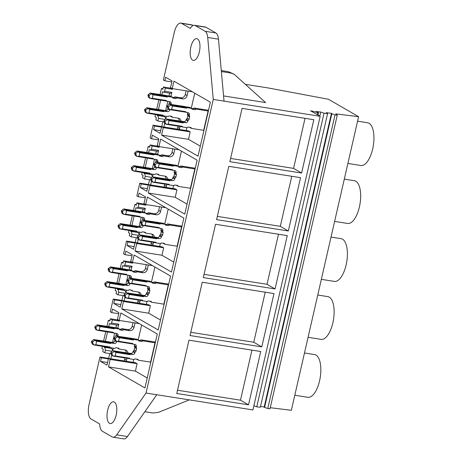 <?xml version="1.0" encoding="UTF-8"?>
<svg xmlns="http://www.w3.org/2000/svg" width="462" height="462" viewBox="0 0 462 462"><rect width="100%" height="100%" fill="white"/><g stroke="black" fill="none" stroke-linecap="round" stroke-linejoin="round"><path stroke-width="0.69" d="M171.841 81.924L164.801 80.815L163.392 80.001L174.318 32.288A12.018 5.07 99 0 1 180.838 23.1A12.018 5.07 99 0 1 181.612 23.383L190.28 28.39A12.018 5.07 99 0 1 194.479 25.294L205.238 26.998A12.018 5.07 99 0 1 206.017 27.281L215.864 32.969A12.018 5.07 99 0 1 218.474 39.166L224.03 101.12L320.166 116.32L310.539 110.753L317.712 112.589L318.549 112.693L317.891 112.202A2.281 0.329 12.9 0 0 315.991 111.533L320.732 112.012L324.029 113.196L327.587 113.635L326.201 112.688L331.82 113.381L331.387 113.606L335.025 114.911L337.248 115.188L335.724 113.866L358.599 116.69L328.47 99.272L268.249 87.965L245.634 84.39M160.043 94.606L161.446 88.496L162.982 88.744M158.853 99.804L156.682 109.286M155.492 114.484L154.984 116.701L156.375 117.504L155.844 119.825L157.854 120.986L163.825 121.928M358.599 116.69L291.355 410.302L270.258 407.698M223.562 95.911L265.61 102.564L234.124 74.226L230.757 73.031L221.373 71.552M161.446 88.496L162.849 89.31L163.381 86.995L170.559 88.126L170.657 87.699M157.265 114.767L157.375 115.454A4.805 2.027 99 0 1 158.443 118.399L157.854 120.986M163.381 86.995L165.373 88.144L164.663 91.251A4.008 1.692 99 0 1 163.34 92.163A4.008 1.692 99 0 1 163.08 92.071L162.537 91.753L161.821 94.883M160.632 100.087L158.46 109.563M357.571 121.177L367.694 122.782A21.633 9.125 99 0 1 369.098 123.285A21.633 9.125 99 0 1 373.03 147.286A21.633 9.125 99 0 1 360.943 165.512L347.886 163.45M180.838 23.1L191.597 24.804A12.018 5.07 99 0 1 192.377 25.081L193.104 25.502M234.124 74.226L228.436 71.691L221.286 70.559M194.479 25.294A12.018 5.07 99 0 1 195.259 25.577L205.099 31.266A12.018 5.07 99 0 1 207.709 37.462L213.265 99.422L224.03 101.12M213.265 99.422L146.021 393.035L252.922 409.933L320.166 116.32M301.605 173.031L229.857 161.688L242.065 108.374L313.813 119.716L301.605 173.031L293.572 168.387L230.602 158.437M275.057 288.929L203.315 277.593L215.523 224.278L287.272 235.62L275.057 288.929L267.024 284.286L204.06 274.336M288.334 230.983L216.586 219.641L228.794 166.326L300.543 177.668L288.334 230.983L280.295 226.34L217.331 216.383M261.787 346.881L273.995 293.566L202.252 282.224L190.038 335.539L261.787 346.881L253.754 342.238L190.783 332.288M248.516 404.833L176.767 393.491L188.975 340.176L260.724 351.518L248.516 404.833L240.483 400.19L177.512 390.234M312.248 110.961L312.093 111.648M317.712 112.589L317.244 114.628M318.549 112.693L318.006 115.067M320.732 112.012L319.796 116.101M324.029 113.196L256.78 406.808L253.875 405.763M327.587 113.635L260.337 407.247L256.78 406.808M260.51 406.491L264.2 406.947M331.387 113.606L264.143 407.218L264.57 407.415L331.814 113.802M335.025 114.911L267.775 408.524L264.57 407.415M337.248 115.188L270.004 408.801L267.775 408.524M164.801 80.815L165.621 77.218L172.066 80.942L170.536 87.63L172.239 88.612L192.354 91.794M156.78 394.733L127.46 436.538L116.701 434.834A12.018 5.07 99 0 1 112.976 437.196A12.018 5.07 99 0 1 112.197 436.919L102.35 431.231A12.018 5.07 99 0 1 99.677 423.995L91.008 418.988A12.018 5.07 99 0 1 89.022 404.712L99.948 356.999L101.34 357.807L100.52 361.399L106.976 365.136L108.506 358.448L110.216 359.436L108.506 366.892L144.947 387.953L157.299 334.014L120.859 312.953L119.15 320.414L117.446 319.427L118.977 312.739L112.532 309.02L111.712 312.612L110.303 311.798L113.219 299.053L114.611 299.855L113.791 303.453L120.247 307.184L121.783 300.496L123.487 301.484L121.777 308.945L158.218 330.007L170.57 276.068L134.13 255.007L132.421 262.462L130.717 261.48L132.248 254.793L125.803 251.068L124.983 254.666L123.573 253.852L126.49 241.1L127.887 241.903L127.062 245.501L133.524 249.237L135.054 242.55L136.758 243.532L135.048 250.993L171.489 272.054L183.847 218.116L147.401 197.055L145.692 204.516L143.988 203.528L145.518 196.841L139.079 193.116L138.254 196.714L136.844 195.9L137.861 191.459L139.767 183.148L141.158 183.957L140.333 187.549L146.795 191.285L148.325 184.598L150.029 185.585L148.319 193.041L184.765 214.108L197.118 160.164L160.678 139.102L158.968 146.564L157.259 145.576L158.795 138.889L152.35 135.17L151.524 138.762L150.115 137.947L153.037 125.202L154.429 126.005L153.603 129.603L160.066 133.333L161.596 126.646L163.3 127.633L161.596 135.095L198.036 156.156L210.389 102.218L173.949 81.156L172.239 88.612M116.701 434.834L146.021 393.035M197.511 38.912A11.019 4.649 99 0 1 199.515 51.132A11.019 4.649 99 0 1 193.353 60.418A11.019 4.649 99 0 1 192.642 60.158A11.019 4.649 99 0 1 190.639 47.938A11.019 4.649 99 0 1 196.795 38.652A11.019 4.649 99 0 1 197.511 38.912M114.333 402.061A11.019 4.649 99 0 1 116.337 414.287A11.019 4.649 99 0 1 110.181 423.567A11.019 4.649 99 0 1 109.471 423.313A11.019 4.649 99 0 1 107.467 411.088A11.019 4.649 99 0 1 113.623 401.807A11.019 4.649 99 0 1 114.333 402.061M170.559 88.126L172.545 89.281L172.684 88.687M165.373 88.144L172.545 89.281M162.832 121.772L161.712 126.669M164.663 91.251L171.835 92.388L170.934 96.333M169.144 104.135L170.911 105.03L168.538 106.595L168.359 107.369L169.508 109.575L171.65 109.448L172.447 105.971L170.547 105.024M166.36 116.297L165.771 118.873M158.443 118.399L164.749 119.398M164.72 123.452L163.906 127.015M163.34 92.163L170.513 93.295A4.008 1.692 -81 0 0 171.835 92.388M157.138 115.321L164.547 116.591A4.805 2.027 -81 0 1 165.575 118.913M169.652 93.162L169.017 95.923M167.781 101.311L165.656 110.603M164.42 115.991L164.316 116.459M153.037 125.202L161.735 126.576M154.429 126.005L161.486 127.119M305.036 118.33L293.572 168.387M153.603 129.603L160.666 130.717M161.596 126.646L188.502 130.902L190.205 131.884L188.502 139.345L161.596 135.095M163.3 127.633L190.205 131.884M200.323 146.177L188.502 139.345M99.948 356.999L108.645 358.373M109.892 320.541L108.356 320.299L106.953 326.403M105.763 331.606L103.592 341.083M102.402 346.286L101.894 348.504L103.286 349.307L102.755 351.622L104.764 352.783L110.736 353.73M109.742 353.569L108.622 358.466M101.34 357.807L108.403 358.922M127.46 436.538A12.018 5.07 99 0 1 123.735 438.9L112.976 437.196M189.264 399.867L158.628 412.306L152.893 413.005L144.854 411.734M304.481 352.98L314.605 354.579A21.633 9.125 99 0 1 316.008 355.082A21.633 9.125 99 0 1 319.941 379.083A21.633 9.125 99 0 1 307.854 397.314L294.796 395.247M108.356 320.299L109.765 321.113L110.291 318.797L112.283 319.947L111.573 323.053A4.008 1.692 99 0 1 110.251 323.96A4.008 1.692 99 0 1 109.991 323.868L109.448 323.556L108.732 326.686M104.175 346.564L104.285 347.257A4.805 2.027 99 0 1 105.353 350.202L104.764 352.783M107.542 331.883L105.371 341.366M111.631 355.249L110.816 358.812M100.52 361.399L107.577 362.52M108.506 358.448L135.412 362.699L137.116 363.686L135.412 371.148L108.506 366.892M110.216 359.436L137.116 363.686M147.234 377.98L135.412 371.148M119.15 320.414L139.264 323.596M111.712 312.612L118.751 313.727M113.219 299.053L121.916 300.427M251.946 350.132L240.483 400.19M110.291 318.797L117.469 319.929L117.567 319.502M112.283 319.947L119.456 321.078L117.469 319.929M111.573 323.053L118.746 324.185L117.845 328.136M113.271 348.1L112.682 350.675L128.419 353.13M105.353 350.202L111.66 351.201M119.594 320.484L119.456 321.078M110.251 323.96L117.423 325.098A4.008 1.692 -81 0 0 118.746 324.185M104.048 347.124L111.457 348.388A4.805 2.027 -81 0 1 112.485 350.71M116.563 324.959L115.927 327.725M114.692 333.114L112.566 342.406M111.33 347.794L111.227 348.256M149.711 146.691L148.169 146.448L146.772 152.552M145.582 157.756L143.411 167.232M142.221 172.436L141.713 174.653L143.105 175.456L142.573 177.772L144.577 178.933L150.554 179.88M148.169 146.448L149.578 147.263L150.11 144.947L152.102 146.096L151.392 149.203A4.008 1.692 99 0 1 150.063 150.11A4.008 1.692 99 0 1 149.803 150.017L149.266 149.705L148.55 152.835M143.994 172.713L144.098 173.406A4.805 2.027 99 0 1 145.172 176.351L144.577 178.933M147.355 158.033L145.184 167.515M149.561 179.724L148.441 184.615M139.767 183.148L148.464 184.523M141.158 183.957L148.215 185.071M151.524 138.762L158.57 139.876M150.11 144.947L157.288 146.079L157.386 145.651M152.102 146.096L159.275 147.228L157.288 146.079M151.392 149.203L158.564 150.335L157.657 154.285M153.089 174.249L152.495 176.825L168.237 179.279M145.172 176.351L151.478 177.35M151.449 181.399L150.635 184.962M159.413 146.633L159.275 147.228M150.063 150.11L157.242 151.247A4.008 1.692 -81 0 0 158.564 150.335M143.867 173.273L151.276 174.538A4.805 2.027 -81 0 1 152.304 176.859M156.375 151.109L155.746 153.875M154.51 159.263L152.385 168.555M151.149 173.943L151.039 174.405M344.3 179.129L354.423 180.729A21.633 9.125 99 0 1 355.827 181.237A21.633 9.125 99 0 1 359.759 205.232A21.633 9.125 99 0 1 347.667 223.464L334.615 221.402M140.333 187.549L147.395 188.669M148.325 184.598L175.231 188.848L176.934 189.836L175.225 197.297L187.046 204.129M150.029 185.585L176.934 189.836M148.319 193.041L175.225 197.297M158.968 146.564L179.083 149.746M291.765 176.282L280.295 226.34M136.44 204.643L134.898 204.4L133.501 210.505M132.311 215.702L130.14 225.185M128.944 230.382L128.442 232.6L129.834 233.408L129.302 235.724L131.306 236.885L137.283 237.826M134.898 204.4L136.307 205.215L136.839 202.893L138.831 204.048L138.115 207.155A4.008 1.692 99 0 1 136.792 208.062A4.008 1.692 99 0 1 136.533 207.969L135.99 207.657L135.274 210.782M130.723 230.665L130.827 231.358A4.805 2.027 99 0 1 131.901 234.303L131.306 236.885M134.084 215.985L131.913 225.468M136.29 237.67L135.17 242.567M126.49 241.1L135.187 242.475M127.887 241.903L134.944 243.024M138.254 196.714L145.293 197.828M136.839 202.893L144.011 204.031L144.109 203.598M138.831 204.048L146.004 205.18L144.011 204.031M138.115 207.155L145.293 208.287L144.387 212.237M139.813 232.201L139.224 234.777M131.901 234.303L138.207 235.297M138.178 239.351L137.358 242.914M146.142 204.585L146.004 205.18M136.792 208.062L143.971 209.194A4.008 1.692 -81 0 0 145.293 208.287M130.596 231.219L137.999 232.49A4.805 2.027 -81 0 1 139.027 234.812M143.105 209.061L142.475 211.821M141.239 217.215L139.108 226.501M137.878 231.895L137.768 232.357M331.023 237.081L341.152 238.681A21.633 9.125 99 0 1 342.55 239.183A21.633 9.125 99 0 1 346.488 263.184A21.633 9.125 99 0 1 334.396 281.41L321.344 279.348M127.062 245.501L134.119 246.616M135.054 242.55L161.96 246.8L163.663 247.788L161.954 255.243L173.776 262.081M136.758 243.532L163.663 247.788M135.048 250.993L161.954 255.243M145.692 204.516L165.812 207.692M278.494 234.228L267.024 284.286M123.163 262.589L121.627 262.347L120.23 268.451M119.034 273.654L116.863 283.137M115.673 288.334L115.165 290.552L116.557 291.355L116.031 293.676L118.035 294.831L124.012 295.778M121.627 262.347L123.036 263.161L123.568 260.845L125.554 261.994L124.844 265.101A4.008 1.692 99 0 1 123.521 266.014A4.008 1.692 99 0 1 123.262 265.921L122.719 265.604L122.003 268.734M117.452 288.617L117.556 289.304A4.805 2.027 99 0 1 118.624 292.25L118.035 294.831M120.813 273.937L118.642 283.414M123.019 295.622L121.899 300.514M114.611 299.855L121.673 300.97M124.983 254.666L132.022 255.775M123.568 260.845L130.74 261.977L130.838 261.55M125.554 261.994L132.733 263.132L130.74 261.977M124.844 265.101L132.017 266.239L131.116 270.183M129.331 277.985L131.098 278.881L128.719 280.446L128.54 281.219L129.689 283.425L131.837 283.298L132.629 279.822L130.729 278.875M126.542 290.148L125.953 292.723M118.624 292.25L124.936 293.249M124.907 297.303L124.087 300.866M132.865 262.531L132.733 263.132M123.521 266.014L130.694 267.146A4.008 1.692 -81 0 0 132.017 266.239M117.325 289.172L124.728 290.442A4.805 2.027 -81 0 1 125.756 292.764M129.834 267.013L129.198 269.773M127.968 275.161L125.837 284.453M124.601 289.841L124.497 290.309M317.752 295.027L327.881 296.627A21.633 9.125 99 0 1 329.279 297.135A21.633 9.125 99 0 1 333.218 321.136A21.633 9.125 99 0 1 321.125 339.362L308.073 337.3M113.791 303.453L120.848 304.568M121.783 300.496L148.683 304.753L150.393 305.734L148.683 313.196L160.505 320.027M123.487 301.484L150.393 305.734M121.777 308.945L148.683 313.196M132.421 262.462L152.541 265.644M265.217 292.18L253.754 342.238M169.773 109.65L169.687 110.02A2.004 1.79 -60 0 1 167.452 111.671L164.045 111.128L163.912 111.712L149.74 109.471L148.943 112.947L163.115 115.188L162.982 115.766L168.11 116.574A1.201 1.074 -60 0 1 169.3 115.962L171.39 116.297A1.201 1.074 -60 0 1 172.234 117.227L178.228 118.174A4.008 3.586 -60 0 1 179.348 118.572A4.008 3.586 -60 0 1 181.017 121.252M186.18 130.532L186.839 127.656M191.297 108.195L194.739 93.168M170.963 104.452L171.102 103.84A2.004 1.79 -60 0 0 169.75 101.623L166.343 101.086L166.476 100.508L152.31 98.267L153.107 94.791L167.273 97.032L167.406 96.448L172.534 97.257A1.201 1.074 -60 0 0 173.371 98.192L175.462 98.522A1.201 1.074 -60 0 0 176.657 97.909L182.652 98.856A4.008 3.586 -60 0 0 187.127 95.565L188.144 91.13M180.041 126.49L179.602 128.401L177.749 127.327A6.006 5.377 120 0 0 177.604 129.175M179.452 129.47A6.006 5.377 -60 0 1 179.602 128.401M170.374 116.135A1.201 1.074 120 0 1 170.374 116.153L172.234 117.227M178.014 126.166L177.749 127.327M179.164 120.963A4.008 3.586 120 0 0 178.326 118.191M162.168 110.152L165.598 110.597A2.004 1.79 120 0 0 167.833 108.945L169.854 109.667L185.458 112.133A3.003 1.265 -81 0 0 185.822 111.689L171.65 109.448M169.161 104.193A1.201 1.074 120 0 0 169 103.835L169.248 102.766A2.004 1.79 120 0 0 169.144 101.53M165.529 95.472L170.674 96.188L172.534 97.257M172.534 97.28L173.608 97.447A1.201 1.074 120 0 0 174.798 96.835L180.798 97.788A4.008 3.586 120 0 0 185.268 94.491L186.111 90.806M162.982 115.766L147.147 113.167L148.943 112.947M162.751 115.633A3.003 1.265 -81 0 0 163.115 115.188M149.74 109.471L147.84 108.524L145.83 110.095L145.651 110.868L146.8 113.075L145.195 112.162M163.912 111.712A3.003 1.265 -81 0 0 163.814 110.995L147.84 108.524M148.21 108.53L146.812 107.727L162.185 110.054M169.733 104.256L169 103.835M166.343 101.086L150.508 98.487L152.31 98.267M166.112 100.953A3.003 1.265 -81 0 0 166.476 100.508M148.556 97.482L150.162 98.394L149.018 96.188L149.191 95.415L151.207 93.844L153.107 94.791M167.273 97.032A3.003 1.265 -81 0 0 167.175 96.315L151.207 93.844M151.571 93.85L150.179 93.041L165.552 95.374M176.657 97.909L174.798 96.835M150.179 93.041L148.083 94.774L147.904 95.547L148.724 97.563M146.812 107.727L144.721 109.454L144.542 110.227L145.363 112.243M208.553 110.118L208.685 109.534A4.805 0.699 -167.1 0 1 208.708 109.552L208.685 109.534M185.822 111.689L185.689 112.266L188.022 112.636A2.004 1.79 -60 0 1 189.374 114.847L189.177 115.691A1.201 1.074 -60 0 1 189.645 116.892L187.791 115.823A1.201 1.074 120 0 0 187.324 114.616L187.514 113.773A2.004 1.79 120 0 0 187.41 112.537M189.114 119.213A1.201 1.074 -60 0 1 188.15 120.189L186.29 119.121A1.201 1.074 120 0 0 187.26 118.139L189.114 119.213L189.645 116.892M188.15 120.189L187.959 121.032A2.004 1.79 -60 0 1 185.718 122.678L183.391 122.309L183.258 122.892L169.086 120.651L168.289 124.128L166.147 124.255L182.097 126.813A3.003 1.265 -81 0 0 182.461 126.369L168.289 124.128M182.461 126.369L182.328 126.946L187.231 127.72A1.201 1.074 -60 0 1 188.421 127.108L190.575 127.448A1.201 1.074 -60 0 1 191.412 128.384L203.673 130.319A9.615 1.398 12.9 0 0 203.944 130.365M191.655 108.426L192.787 108.605A1.201 1.074 120 0 0 193.982 107.993L195.836 109.067L208.096 111.001A9.615 1.398 -167.1 0 0 208.368 111.047M195.836 109.067A1.201 1.074 -60 0 1 194.646 109.679L192.787 108.605M191.886 108.986L194.646 109.679M192.492 109.338A1.201 1.074 -60 0 1 191.655 108.403L189.801 107.334L184.875 106.653M172.447 105.971L186.619 108.206L186.752 107.629L191.655 108.403M189.177 115.691L187.324 114.616M186.619 108.206A3.003 1.265 -81 0 0 186.521 107.496L170.911 105.03M169.519 104.221L184.892 106.555M208.581 110.118A4.805 0.699 -167.1 0 1 206.237 109.933L193.982 107.993M191.412 128.384L189.559 127.31A1.201 1.074 120 0 0 189.553 127.287M186.29 119.121L186.099 119.958A2.004 1.79 120 0 1 183.864 121.604L165.748 118.873L164.062 120.634L165.177 121.275L164.998 122.049L166.147 124.255L164.536 123.342M169.086 120.651L167.186 119.704L165.177 121.275M183.258 122.892A3.003 1.265 -81 0 0 183.154 122.176L167.186 119.704M187.26 118.139L187.791 115.823M169.109 104.193L167.429 105.954L167.25 106.728L168.07 108.743M164.062 120.634L163.889 121.408L164.709 123.423M156.502 167.602L156.416 167.972A2.004 1.79 -60 0 1 154.181 169.618L150.774 169.08L150.641 169.658L136.469 167.417L135.672 170.894L149.844 173.135L149.711 173.718L154.839 174.526A1.201 1.074 -60 0 1 156.029 173.914L158.12 174.243A1.201 1.074 -60 0 1 158.957 175.179L164.957 176.126A4.008 3.586 -60 0 1 166.077 176.519A4.008 3.586 -60 0 1 167.746 179.204M172.909 188.484L173.568 185.608M178.02 166.147L181.462 151.12M157.692 162.405L157.831 161.787A2.004 1.79 -60 0 0 156.479 159.575L153.072 159.038L153.205 158.454L139.033 156.214L139.83 152.737L154.002 154.978L154.135 154.4L159.263 155.209A1.201 1.074 -60 0 0 160.1 156.144L162.191 156.474A1.201 1.074 -60 0 0 163.381 155.861L169.381 156.809A4.008 3.586 -60 0 0 173.851 153.511L174.867 149.076M166.77 184.436L166.332 186.353L164.478 185.279A6.006 5.377 120 0 0 164.328 187.127M166.181 187.422A6.006 5.377 -60 0 1 166.332 186.353M157.097 174.082A1.201 1.074 120 0 1 157.103 174.105L158.957 175.179M164.743 184.119L164.478 185.279M165.893 178.91A4.008 3.586 120 0 0 165.055 176.143M148.891 168.099L152.321 168.543A2.004 1.79 120 0 0 154.562 166.898L154.626 166.609L156.237 167.527L158.379 167.394L159.176 163.918L157.276 162.976L155.267 164.547L155.088 165.315L156.237 167.527L172.187 170.08A3.003 1.265 -81 0 0 172.551 169.635L158.379 167.394M155.89 162.145A1.201 1.074 120 0 0 155.729 161.787L155.977 160.718A2.004 1.79 120 0 0 155.873 159.477M152.258 153.419L157.403 154.135L159.263 155.209M159.263 155.232L160.331 155.399A1.201 1.074 120 0 0 161.527 154.787L167.521 155.734A4.008 3.586 120 0 0 171.997 152.437L172.84 148.758M149.711 173.718L133.876 171.113L135.672 170.894M149.48 173.579A3.003 1.265 -81 0 0 149.844 173.135M136.469 167.417L134.569 166.476L132.559 168.047L132.38 168.821L133.53 171.027L131.924 170.114M150.641 169.658A3.003 1.265 -81 0 0 150.543 168.948L134.569 166.476M134.933 166.482L133.541 165.673L148.914 168.006M156.462 162.208L155.729 161.787M153.072 159.038L137.237 156.433L139.033 156.214M152.841 158.899A3.003 1.265 -81 0 0 153.205 158.454M135.285 155.434L136.891 156.347L135.741 154.141L135.92 153.367L137.93 151.796L139.83 152.737M154.002 154.978A3.003 1.265 -81 0 0 153.904 154.268L137.93 151.796M138.3 151.796L136.902 150.993L152.275 153.326M163.381 155.861L161.527 154.787M136.902 150.993L134.812 152.726L134.633 153.494L135.453 155.515M133.541 165.673L131.445 167.406L131.272 168.174L132.092 170.195M195.282 168.07L195.414 167.487A4.805 0.699 -167.1 0 1 195.438 167.498L195.414 167.487M172.551 169.635L172.418 170.218L174.746 170.582A2.004 1.79 -60 0 1 176.097 172.8L175.907 173.637A1.201 1.074 -60 0 1 176.374 174.844L174.52 173.77A1.201 1.074 120 0 0 174.053 172.563L174.243 171.725A2.004 1.79 120 0 0 174.139 170.49M175.843 177.16A1.201 1.074 -60 0 1 174.879 178.141L173.019 177.067A1.201 1.074 120 0 0 173.989 176.091L175.843 177.16L176.374 174.844M174.879 178.141L174.682 178.979A2.004 1.79 -60 0 1 172.447 180.63L170.114 180.261L169.981 180.838L155.815 178.598L155.018 182.074L152.87 182.207L168.821 184.76A3.003 1.265 -81 0 0 169.184 184.315L155.018 182.074M169.184 184.315L169.057 184.898L173.96 185.672A1.201 1.074 -60 0 1 175.15 185.06L177.304 185.401A1.201 1.074 -60 0 1 178.141 186.33L190.402 188.271A9.615 1.398 12.9 0 0 190.673 188.311M178.384 166.378L179.516 166.557A1.201 1.074 120 0 0 180.706 165.945L182.565 167.013L194.825 168.953A9.615 1.398 -167.1 0 0 195.097 168.994M182.565 167.013A1.201 1.074 -60 0 1 181.375 167.631L179.516 166.557M178.615 166.938L181.375 167.631M179.221 167.29A1.201 1.074 -60 0 1 178.384 166.355L176.524 165.28L171.598 164.599M159.176 163.918L173.348 166.158L173.481 165.581L178.384 166.355M175.907 173.637L174.053 172.563M173.348 166.158A3.003 1.265 -81 0 0 173.244 165.448L157.276 162.976M154.799 166.695L153.979 164.674L154.152 163.906L155.838 162.145L171.621 164.507M195.305 168.064A4.805 0.699 -167.1 0 1 192.966 167.879L180.706 165.945M178.141 186.33L176.282 185.262A1.201 1.074 120 0 0 176.282 185.239M152.477 176.825L150.791 178.586L151.9 179.227L151.727 180.001L152.87 182.207L151.265 181.295M155.815 178.598L153.915 177.656L151.9 179.227M169.981 180.838A3.003 1.265 -81 0 0 169.883 180.128L153.915 177.656M173.019 177.067L172.828 177.905A2.004 1.79 120 0 1 170.593 179.556L168.26 179.187M173.989 176.091L174.52 173.77M150.791 178.586L150.612 179.354L151.432 181.375M143.232 225.548L143.145 225.918A2.004 1.79 -60 0 1 140.91 227.57L137.503 227.033L137.37 227.61L123.198 225.369L122.401 228.846L136.573 231.087L136.44 231.664L141.563 232.478A1.201 1.074 -60 0 1 142.758 231.866L144.849 232.195A1.201 1.074 -60 0 1 145.686 233.125L151.686 234.078A4.008 3.586 -60 0 1 152.807 234.471A4.008 3.586 -60 0 1 154.475 237.156M159.633 246.437L160.291 243.561M164.749 224.099L168.191 209.072M144.421 220.351L144.56 219.739A2.004 1.79 -60 0 0 143.208 217.527L139.801 216.984L139.934 216.407L125.762 214.166L126.559 210.689L140.731 212.93L140.864 212.347L145.992 213.161A1.201 1.074 -60 0 0 146.829 214.091L148.92 214.426A1.201 1.074 -60 0 0 150.11 213.814L156.11 214.761A4.008 3.586 -60 0 0 160.58 211.463L161.596 207.028M153.5 242.388L153.061 244.3L151.201 243.226A6.006 5.377 120 0 0 151.057 245.079M152.91 245.368A6.006 5.377 -60 0 1 153.061 244.3M143.826 232.034A1.201 1.074 120 0 1 143.832 232.057L145.686 233.125M151.467 242.065L151.201 243.226M152.622 236.862A4.008 3.586 120 0 0 151.784 234.095M135.62 226.051L139.05 226.495A2.004 1.79 120 0 0 141.285 224.85L141.355 224.561L142.96 225.473L145.108 225.346L145.905 221.87L144.005 220.923L141.99 222.493L141.817 223.267L142.96 225.473L158.911 228.032A3.003 1.265 -81 0 0 159.275 227.587L145.108 225.346M142.619 220.097A1.201 1.074 120 0 0 142.458 219.733L142.7 218.665A2.004 1.79 120 0 0 142.602 217.429M138.981 211.371L144.132 212.087L145.992 213.161M145.992 213.178L147.06 213.352A1.201 1.074 120 0 0 148.256 212.739L154.25 213.687A4.008 3.586 120 0 0 158.726 210.389L159.569 206.705M136.44 231.664L120.599 229.065L122.401 228.846M136.203 231.531A3.003 1.265 -81 0 0 136.573 231.087M123.198 225.369L121.298 224.428L119.288 225.993L119.109 226.767L120.253 228.973L118.647 228.061M137.37 227.61A3.003 1.265 -81 0 0 137.266 226.894L121.298 224.428M121.662 224.428L120.27 223.625L135.643 225.958M143.185 220.155L142.458 219.733M139.801 216.984L123.966 214.385L125.762 214.166M139.57 216.851A3.003 1.265 -81 0 0 139.934 216.407M122.014 213.38L123.62 214.293L122.47 212.087L122.649 211.313L124.659 209.748L126.559 210.689M140.731 212.93A3.003 1.265 -81 0 0 140.633 212.214L124.659 209.748M125.023 209.748L123.631 208.945L139.004 211.278M150.11 213.814L148.256 212.739M123.631 208.945L121.535 210.672L121.362 211.446L122.182 213.461M120.27 223.625L118.174 225.352L118.001 226.126L118.815 228.141M182.011 226.016L182.143 225.439A4.805 0.699 -167.1 0 1 182.167 225.45L182.143 225.439M159.275 227.587L159.142 228.164L161.475 228.534A2.004 1.79 -60 0 1 162.826 230.752L162.636 231.589A1.201 1.074 -60 0 1 163.103 232.796L161.244 231.722A1.201 1.074 120 0 0 160.776 230.515L160.972 229.678A2.004 1.79 120 0 0 160.868 228.436M162.572 235.112A1.201 1.074 -60 0 1 161.602 236.094L159.748 235.019A1.201 1.074 120 0 0 160.712 234.038L162.572 235.112L163.103 232.796M161.602 236.094L161.411 236.931A2.004 1.79 -60 0 1 159.176 238.577L156.843 238.213L156.71 238.79L142.539 236.55L141.747 240.026L139.599 240.153L155.55 242.712A3.003 1.265 -81 0 0 155.913 242.267L141.747 240.026M155.913 242.267L155.781 242.845L160.689 243.624A1.201 1.074 -60 0 1 161.879 243.012L164.033 243.347A1.201 1.074 -60 0 1 164.87 244.282L177.125 246.223A9.615 1.398 12.9 0 0 177.396 246.263M165.113 224.324L166.245 224.503A1.201 1.074 120 0 0 167.435 223.891L169.294 224.965L181.549 226.906A9.615 1.398 -167.1 0 0 181.82 226.946M169.294 224.965A1.201 1.074 -60 0 1 168.099 225.577L166.245 224.503M165.344 224.89L168.099 225.577M165.95 225.237A1.201 1.074 -60 0 1 165.113 224.307L163.253 223.233L158.327 222.551M145.905 221.87L160.071 224.11L160.204 223.527L165.113 224.307M162.636 231.589L160.776 230.515M160.071 224.11A3.003 1.265 -81 0 0 159.973 223.394L144.005 220.923M141.522 224.642L140.702 222.626L140.881 221.852L142.567 220.097L158.351 222.459M182.034 226.016A4.805 0.699 -167.1 0 1 179.695 225.831L167.435 223.891M164.87 244.282L163.011 243.208A1.201 1.074 120 0 0 163.011 243.185M159.748 235.019L159.557 235.857A2.004 1.79 120 0 1 157.317 237.508L139.206 234.777L137.52 236.532L138.629 237.173L138.45 237.947L139.599 240.153L137.994 239.241M142.539 236.55L140.644 235.608L138.629 237.173M156.71 238.79A3.003 1.265 -81 0 0 156.612 238.074L140.644 235.608M160.712 234.038L161.244 231.722M137.52 236.532L137.341 237.306L138.161 239.322M129.955 283.501L129.874 283.87A2.004 1.79 -60 0 1 127.633 285.516L124.226 284.979L124.093 285.562L109.927 283.322L109.13 286.798L123.296 289.039L123.163 289.616L128.292 290.425A1.201 1.074 -60 0 1 129.487 289.813L131.578 290.148A1.201 1.074 -60 0 1 132.415 291.077L138.409 292.024A4.008 3.586 -60 0 1 139.53 292.423A4.008 3.586 -60 0 1 141.199 295.103M146.362 304.383L147.02 301.507M151.478 282.045L154.92 267.019M131.144 278.303L131.289 277.691A2.004 1.79 -60 0 0 129.938 275.473L126.53 274.936L126.663 274.359L112.491 272.118L113.288 268.641L127.46 270.876L127.587 270.299L132.715 271.107A1.201 1.074 -60 0 0 133.553 272.043L135.649 272.372A1.201 1.074 -60 0 0 136.839 271.76L142.839 272.707A4.008 3.586 -60 0 0 147.309 269.415L148.325 264.98M140.223 300.34L139.79 302.252L137.93 301.178A6.006 5.377 120 0 0 137.786 303.026M139.634 303.32A6.006 5.377 -60 0 1 139.79 302.252M130.555 290.003A1.201 1.074 120 0 0 130.555 289.986L132.415 291.077M138.196 300.017L137.93 301.178M139.351 294.808A4.008 3.586 120 0 0 138.513 292.042M122.349 284.003L125.78 284.448A2.004 1.79 120 0 0 128.014 282.796L130.036 283.512L145.64 285.984A3.003 1.265 -81 0 0 146.004 285.539L131.837 283.298M129.348 278.043A1.201 1.074 120 0 0 129.187 277.685L129.429 276.617A2.004 1.79 120 0 0 129.325 275.375M125.71 269.323L130.862 270.039L132.715 271.107M132.721 271.13L133.789 271.298A1.201 1.074 120 0 0 134.979 270.686L140.979 271.639A4.008 3.586 120 0 0 145.449 268.341L146.292 264.657M123.163 289.616L107.328 287.017L109.13 286.798M122.932 289.483A3.003 1.265 -81 0 0 123.296 289.039M109.927 283.322L108.027 282.374L106.012 283.945L105.838 284.719L106.982 286.925L105.376 286.013M124.093 285.562A3.003 1.265 -81 0 0 123.995 284.846L108.027 282.374M108.391 282.38L106.999 281.572L122.372 283.905M129.914 278.107L129.187 277.685M126.53 274.936L110.689 272.337L112.491 272.118M126.293 274.803A3.003 1.265 -81 0 0 126.663 274.359M108.737 271.333L110.343 272.245L109.199 270.039L109.373 269.265L111.388 267.694L113.288 268.641M127.46 270.876A3.003 1.265 -81 0 0 127.356 270.166L111.388 267.694M111.752 267.7L110.36 266.892L125.733 269.225M136.839 271.76L134.979 270.686M110.36 266.892L108.264 268.624L108.091 269.398L108.905 271.413M106.999 281.572L104.903 283.304L104.724 284.078L105.544 286.094M168.734 283.968L168.867 283.385A4.805 0.699 -167.1 0 1 168.89 283.402L168.867 283.385M146.004 285.539L145.871 286.117L148.204 286.486A2.004 1.79 -60 0 1 149.555 288.698L149.365 289.541A1.201 1.074 -60 0 1 149.832 290.742L147.973 289.674A1.201 1.074 120 0 0 147.505 288.467L147.696 287.624A2.004 1.79 120 0 0 147.597 286.388M149.301 293.064A1.201 1.074 -60 0 1 148.331 294.04L146.477 292.966A1.201 1.074 120 0 0 147.442 291.99L149.301 293.064L149.832 290.742M148.331 294.04L148.14 294.883A2.004 1.79 -60 0 1 145.905 296.529L143.572 296.159L143.439 296.743L129.268 294.502L128.471 297.978L126.328 298.106L142.279 300.664A3.003 1.265 -81 0 0 142.643 300.219L128.471 297.978M142.643 300.219L142.51 300.797L147.413 301.571A1.201 1.074 -60 0 1 148.608 300.958L150.756 301.299A1.201 1.074 -60 0 1 151.594 302.235L163.854 304.169A9.615 1.398 12.9 0 0 164.125 304.21M151.842 282.276L152.974 282.455A1.201 1.074 120 0 0 154.164 281.843L156.017 282.917L168.278 284.852A9.615 1.398 -167.1 0 0 168.549 284.898M156.017 282.917A1.201 1.074 -60 0 1 154.828 283.529L152.974 282.455M152.067 282.836L154.828 283.529M152.674 283.189A1.201 1.074 -60 0 1 151.836 282.253L149.983 281.179L145.056 280.503M132.629 279.822L146.8 282.057L146.933 281.479L151.836 282.253M149.365 289.541L147.505 288.467M146.8 282.057A3.003 1.265 -81 0 0 146.702 281.346L131.098 278.881M129.707 278.072L145.08 280.405M168.763 283.968A4.805 0.699 -167.1 0 1 166.424 283.778L154.164 281.843M151.594 302.235L149.74 301.16A1.201 1.074 120 0 0 149.734 301.137M146.477 292.966L146.281 293.809A2.004 1.79 120 0 1 144.046 295.455L125.93 292.723L124.249 294.485L125.358 295.126L125.179 295.899L126.328 298.106L124.723 297.193M129.268 294.502L127.368 293.555L125.358 295.126M143.439 296.743A3.003 1.265 -81 0 0 143.341 296.026L127.368 293.555M147.442 291.99L147.973 289.674M129.291 278.043L127.61 279.805L127.431 280.578L128.251 282.594M124.249 294.485L124.07 295.258L124.89 297.274M116.684 341.453L116.597 341.822A2.004 1.79 -60 0 1 114.362 343.468L110.955 342.931L110.822 343.509L96.65 341.268L95.853 344.744L110.025 346.985L109.892 347.568L115.021 348.377A1.201 1.074 -60 0 1 116.21 347.765L118.307 348.094A1.201 1.074 -60 0 1 119.144 349.029L125.138 349.977A4.008 3.586 -60 0 1 126.259 350.369A4.008 3.586 -60 0 1 127.928 353.055M133.091 362.335L133.749 359.459M138.207 339.997L141.649 324.971M117.874 336.249L118.018 335.637A2.004 1.79 -60 0 0 116.667 333.425L113.254 332.888L113.386 332.305L99.22 330.064L100.017 326.588L114.183 328.829L114.316 328.251L119.444 329.059A1.201 1.074 -60 0 0 120.282 329.995L122.372 330.324A1.201 1.074 -60 0 0 123.568 329.712L129.562 330.659A4.008 3.586 -60 0 0 134.038 327.362L135.054 322.926M126.952 358.287L126.513 360.204L124.659 359.13A6.006 5.377 120 0 0 124.515 360.978M126.363 361.272A6.006 5.377 -60 0 1 126.513 360.204M117.284 347.955A1.201 1.074 120 0 0 117.284 347.932L119.144 349.029M124.925 357.969L124.659 359.13M126.074 352.76A4.008 3.586 120 0 0 125.237 349.994M109.078 341.949L112.509 342.394A2.004 1.79 120 0 0 114.743 340.748L114.807 340.459L116.418 341.378L118.561 341.245L119.358 337.768L117.458 336.827L115.448 338.398L115.269 339.166L116.418 341.378L132.369 343.93A3.003 1.265 -81 0 0 132.733 343.485L118.561 341.245M116.072 335.995A1.201 1.074 120 0 0 115.916 335.637L116.158 334.569A2.004 1.79 120 0 0 116.054 333.327M112.439 327.269L117.585 327.985L119.444 329.059M119.444 329.083L120.518 329.25A1.201 1.074 120 0 0 121.708 328.638L127.708 329.585A4.008 3.586 120 0 0 132.178 326.288L133.021 322.609M109.892 347.568L94.057 344.964L95.853 344.744M109.661 347.43A3.003 1.265 -81 0 0 110.025 346.985M96.65 341.268L94.75 340.327L92.741 341.897L92.562 342.671L93.711 344.877L92.105 343.965M110.822 343.509A3.003 1.265 -81 0 0 110.724 342.798L94.75 340.327M95.12 340.327L93.722 339.524L109.096 341.857M116.643 336.059L115.916 335.637M113.254 332.888L97.418 330.284L99.22 330.064M113.023 332.75A3.003 1.265 -81 0 0 113.386 332.305M95.467 329.285L97.072 330.197L95.929 327.985L96.102 327.217L98.117 325.646L100.017 326.588M114.183 328.829A3.003 1.265 -81 0 0 114.085 328.118L98.117 325.646M98.481 325.646L97.089 324.844L112.462 327.177M123.568 329.712L121.708 328.638M97.089 324.844L94.993 326.57L94.814 327.344L95.634 329.366M93.722 339.524L91.632 341.256L91.453 342.024L92.273 344.046M155.463 341.92L155.596 341.337A4.805 0.699 -167.1 0 1 155.619 341.349L155.596 341.337M132.733 343.485L132.6 344.063L134.933 344.433A2.004 1.79 -60 0 1 136.284 346.65L136.088 347.488A1.201 1.074 -60 0 1 136.556 348.695L134.702 347.62A1.201 1.074 120 0 0 134.234 346.413L134.425 345.576A2.004 1.79 120 0 0 134.321 344.34M136.024 351.01A1.201 1.074 -60 0 1 135.06 351.992L133.2 350.918A1.201 1.074 120 0 0 134.171 349.942L136.024 351.01L136.556 348.695M135.06 351.992L134.869 352.829A2.004 1.79 -60 0 1 132.629 354.481L130.301 354.111L130.168 354.689L115.997 352.448L115.2 355.925L113.057 356.058L129.008 358.61A3.003 1.265 -81 0 0 129.372 358.166L115.2 355.925M129.372 358.166L129.239 358.749L134.142 359.523A1.201 1.074 -60 0 1 135.331 358.91L137.485 359.251A1.201 1.074 -60 0 1 138.323 360.181L150.583 362.121A9.615 1.398 12.9 0 0 150.855 362.162M138.571 340.228L139.697 340.407A1.201 1.074 120 0 0 140.893 339.795L142.746 340.864L155.007 342.804A9.615 1.398 -167.1 0 0 155.278 342.844M142.746 340.864A1.201 1.074 -60 0 1 141.557 341.476L139.697 340.407M138.796 340.789L141.557 341.476M139.403 341.141A1.201 1.074 -60 0 1 138.565 340.205L136.712 339.131L131.785 338.45M119.358 337.768L133.53 340.009L133.662 339.431L138.565 340.205M136.088 347.488L134.234 346.413M133.53 340.009A3.003 1.265 -81 0 0 133.431 339.293L117.458 336.827M114.98 340.546L114.16 338.525L114.339 337.751L116.02 335.995L131.803 338.357M155.492 341.915A4.805 0.699 -167.1 0 1 153.147 341.73L140.893 339.795M138.323 360.181L136.469 359.107A1.201 1.074 120 0 0 136.463 359.089M112.659 350.675L110.972 352.437L112.087 353.078L111.908 353.852L113.057 356.058L111.452 355.145M115.997 352.448L114.097 351.507L112.087 353.078M130.168 354.689A3.003 1.265 -81 0 0 130.065 353.979L114.097 351.507M133.2 350.918L133.01 351.755A2.004 1.79 120 0 1 130.775 353.407L128.442 353.037M134.171 349.942L134.702 347.62M110.972 352.437L110.799 353.205L111.619 355.226M181.612 23.383L192.377 25.081M157.375 115.454L164.547 116.591M195.259 25.577L206.017 27.281M215.864 32.969L205.099 31.266M207.709 37.462L218.474 39.166M228.436 71.691L230.757 73.031M104.285 347.257L111.457 348.388M144.098 173.406L151.276 174.538M130.827 231.358L137.999 232.49M117.556 289.304L124.728 290.442M167.452 111.671L165.598 110.597M169.687 110.02L167.833 108.945M171.102 103.84L169.248 102.766M173.371 98.192L172.765 97.84M173.608 97.447L175.462 98.522M182.652 98.856L180.798 97.788M187.127 95.565L185.268 94.491M145.651 110.868L144.542 110.227M145.83 110.095L144.721 109.454M149.018 96.188L147.904 95.547M149.191 95.415L148.083 94.774M203.673 130.319L208.096 111.001M187.514 113.773L189.374 114.847M166.158 118.901L167.55 119.71M183.864 121.604L185.718 122.678M186.099 119.958L187.959 121.032M167.25 106.728L168.359 107.369M167.429 105.954L168.538 106.595M163.889 121.408L164.998 122.049M154.181 169.618L152.321 168.543M156.416 167.972L154.562 166.898M157.831 161.787L155.977 160.718M160.1 156.144L159.494 155.792M160.331 155.399L162.191 156.474M169.381 156.809L167.521 155.734M173.851 153.511L171.997 152.437M132.38 168.821L131.272 168.174M132.559 168.047L131.445 167.406M135.741 154.141L134.633 153.494M135.92 153.367L134.812 152.726M190.402 188.271L194.825 168.953M174.243 171.725L176.097 172.8M156.248 162.174L157.64 162.976M152.887 176.854L154.279 177.662M170.593 179.556L172.447 180.63M172.828 177.905L174.682 178.979M153.979 164.674L155.088 165.315M154.152 163.906L155.267 164.547M150.612 179.354L151.727 180.001M140.91 227.57L139.05 226.495M143.145 225.918L141.285 224.85M144.56 219.739L142.7 218.665M146.829 214.091L146.223 213.744M147.06 213.352L148.92 214.426M156.11 214.761L154.25 213.687M160.58 211.463L158.726 210.389M119.109 226.767L118.001 226.126M119.288 225.993L118.174 225.352M122.47 212.087L121.362 211.446M122.649 211.313L121.535 210.672M177.125 246.223L181.549 226.906M160.972 229.678L162.826 230.752M142.977 220.126L144.369 220.928M139.616 234.806L141.008 235.608M157.317 237.508L159.176 238.577M159.557 235.857L161.411 236.931M140.702 222.626L141.817 223.267M140.881 221.852L141.99 222.493M137.341 237.306L138.45 237.947M127.633 285.516L125.78 284.448M129.874 283.87L128.014 282.796M131.289 277.691L129.429 276.617M133.553 272.043L132.946 271.691M133.789 271.298L135.649 272.372M142.839 272.707L140.979 271.639M147.309 269.415L145.449 268.341M105.838 284.719L104.724 284.078M106.012 283.945L104.903 283.304M109.199 270.039L108.091 269.398M109.373 269.265L108.264 268.624M163.854 304.169L168.278 284.852M147.696 287.624L149.555 288.698M126.34 292.752L127.737 293.561M144.046 295.455L145.905 296.529M146.281 293.809L148.14 294.883M127.431 280.578L128.54 281.219M127.61 279.805L128.719 280.446M124.07 295.258L125.179 295.899M114.362 343.468L112.509 342.394M116.597 341.822L114.743 340.748M118.018 335.637L116.158 334.569M120.282 329.995L119.675 329.643M120.518 329.25L122.372 330.324M129.562 330.659L127.708 329.585M134.038 327.362L132.178 326.288M92.562 342.671L91.453 342.024M92.741 341.897L91.632 341.256M95.929 327.985L94.814 327.344M96.102 327.217L94.993 326.57M150.583 362.121L155.007 342.804M134.425 345.576L136.284 346.65M116.43 336.024L117.822 336.827M113.069 350.704L114.46 351.507M130.775 353.407L132.629 354.481M133.01 351.755L134.869 352.829M114.16 338.525L115.269 339.166M114.339 337.751L115.448 338.398M110.799 353.205L111.908 353.852"/></g></svg>
